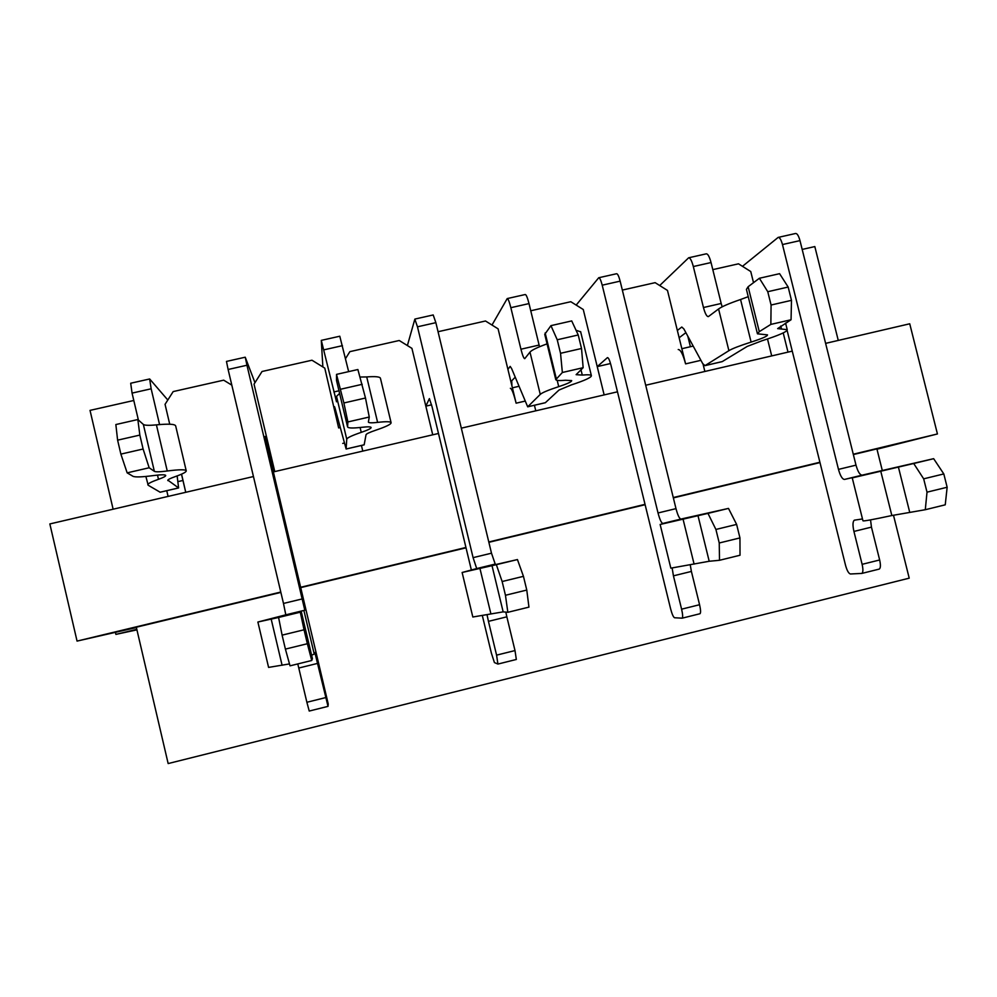 <?xml version="1.0" encoding="UTF-8"?>
<svg xmlns="http://www.w3.org/2000/svg" width="997" height="997" viewBox="0 0 997 997"><rect width="100%" height="100%" fill="white"/><g stroke="black" fill="none" stroke-linecap="round" stroke-linejoin="round"><path stroke-width="1.5" d="M677.349 330.468L681.786 327.028L683.867 328.935L702.673 363.544L704.979 365.637L728.894 350.67C732.247 348.626 739.649 345.76 751.115 342.096C762.207 338.531 767.678 336.114 767.503 334.867L757.458 333.821L759.29 331.64L770.855 324.399L771.08 305.02L791.481 300.346L791.057 319.75L777.648 328.611L787.219 329.658C787.443 331.602 779.031 335.304 761.97 340.775L747.202 346.433L722.202 361.637L704.979 365.637M622.34 290.077L655.129 282.662L667.479 290.426L685.587 363.88C683.007 354.321 680.552 349.548 678.234 349.536M748.249 296.682L740.559 299.511C729.168 303.424 721.84 306.578 718.575 308.97L708.369 316.61C706.736 316.647 705.103 313.619 703.458 307.525L693.326 266.535C691.744 260.666 690.186 257.749 688.653 257.787L659.702 285.541M703.458 307.525L721.18 303.474L711.048 262.547C709.465 256.678 707.87 253.774 706.275 253.824L688.653 257.787M721.18 303.474L722.164 306.827M679.144 337.759L685.886 332.662M704.867 371.47L703.084 364.241L704.867 371.47M791.057 319.75L770.855 324.399M791.481 300.346L788.166 287.049L779.592 273.677L759.39 278.263L767.765 291.71L771.08 305.02M788.166 287.049L767.765 291.71M759.39 278.263L748.136 286.725L746.429 289.379L757.384 333.521M507.922 369.364L510.177 366.398L511.586 368.491L527.7 406.826L540.262 394.388C542.094 392.668 548.25 390.089 558.719 386.637C567.517 383.733 571.829 381.726 571.68 380.605L565.486 380.256C559.541 380.817 556.314 380.617 555.79 379.658L562.358 372.492L560.538 353.299L581.525 348.489L583.145 367.694L576.116 374.673L582.285 375.071C587.894 374.573 590.922 374.76 591.371 375.632C591.582 377.365 584.915 380.455 571.368 384.904L559.043 390.026L545.334 402.726L527.7 406.826M438.044 331.727L485.502 320.997L498.089 328.836L516.122 403.187C513.642 393.491 511.723 388.531 510.364 388.294M547.066 343.865C537.333 347.38 531.638 350.134 529.98 352.103L524.746 358.671C523.799 358.546 522.528 355.406 520.945 349.212L510.85 307.687C509.33 301.717 508.121 298.689 507.224 298.577L491.995 325.047M520.945 349.212L539.103 345.062L529.008 303.587C527.475 297.629 526.229 294.614 525.269 294.514L507.224 298.577M539.103 345.062L539.539 346.757M510.9 381.639L515.137 377.29M511.76 381.452L511.935 385.939M535.775 410.826L534.429 405.256L535.775 410.826M583.145 367.694L562.358 372.492M581.525 348.489L578.223 334.98L571.717 320.922L550.942 325.645L557.236 339.778L560.538 353.299M578.223 334.98L557.236 339.778M550.942 325.645L544.748 334.356L555.74 379.471M576.029 330.244L580.678 331.851M334.568 409.156L334.543 406.689L335.266 408.969L346.121 449.011L346.757 439.228C346.981 437.87 351.816 435.577 361.25 432.349C367.93 430.081 371.233 428.448 371.146 427.489C370.834 426.704 367.781 426.629 362.011 427.289C352.975 428.336 348.165 428.212 347.592 426.915L336.512 380.455L347.592 426.915M364.154 444.824L366.024 434.754C366.285 433.845 369.538 432.324 375.769 430.206C386.113 426.704 391.223 424.199 391.098 422.703C390.637 421.532 386.138 421.419 377.614 422.379L366.722 376.928C375.321 376.28 379.894 376.716 380.43 378.249L391.098 422.703M311.612 655.228L314.229 654.069L314.853 652.512L328.025 706.375L328.225 703.944L266.909 444.612L265.127 436.449L267.906 442.593L274.773 471.581L254.036 384.157L262.037 371.495L311.961 360.216L324.773 368.117L338.644 427.937M339.591 393.454L336.525 396.357L336.512 401.803L321.296 340.376L322.866 366.946M348.651 371.632L339.79 336.226L321.308 340.376M362.783 451.093L361.437 445.46L362.783 451.093M369.264 417.02L347.878 421.943L343.89 402.975L365.488 398.015L369.264 417.02L368.379 422.105C368.74 422.94 371.831 423.027 377.614 422.379M347.878 421.943L347.567 426.716M365.488 398.015L357.886 369.526L336.512 374.386L343.89 402.975M362.21 384.306L340.613 389.241M336.512 374.386L336.512 380.455M360.079 377.028L366.722 376.928M160.168 492.231L148.192 485.24L145.874 476.454M177.142 475.918L178.6 487.944L167.832 480.13M168.094 496.406L166.748 490.698L168.094 496.406M138.384 420.011L132.065 393.105L130.694 383.234L149.662 378.972L167.808 400.009M159.57 424.572L151.158 388.793L149.662 378.972M181.479 474.186L185.741 492.306L181.566 474.148M149.164 467.767L127.155 472.852L120.874 454.109L143.107 449.011L149.164 467.767L154.361 471.332C155.619 472.055 159.919 471.942 167.247 470.995C179.472 469.437 185.803 469.388 186.24 470.858C186.265 472.092 182.513 474.049 174.974 476.703C170.138 478.423 167.733 479.644 167.77 480.392L167.957 480.654M127.155 472.852L132.962 476.279C135.094 477.314 141.736 477.102 152.915 475.631C161.153 474.572 165.427 474.522 165.726 475.507C165.739 476.317 163.334 477.575 158.486 479.295C151.32 481.85 147.768 483.682 147.83 484.791M143.107 449.011L139.842 435.091L137.848 419.538L115.851 424.548L117.609 440.163L120.874 454.109M139.842 435.091L117.609 440.163M137.848 419.538L143.356 424.435C144.677 425.432 149.027 425.582 156.417 424.859C168.717 423.688 175.148 424.061 175.684 425.968L186.24 470.858M861.832 573.425L879.292 569.075C880.638 568.016 880.762 564.987 879.653 559.978L871.453 527.126L853.931 531.438L862.118 564.327C863.24 569.349 863.14 572.378 861.832 573.425L850.429 573.985C848.659 573.512 847.026 570.633 845.543 565.336L787.107 330.381M742.478 266.324L778.146 237.411C779.679 237.311 781.125 239.691 782.471 244.552L838.477 469.388L855.999 465.15L799.98 240.613L782.471 244.552M767.503 338.968L771.703 355.917L767.503 338.968M783.218 332.923L787.991 352.128L783.218 332.923M778.146 237.411L795.581 233.485C797.164 233.385 798.622 235.753 799.98 240.613M853.931 531.438C852.56 525.257 852.697 521.506 854.342 520.185L862.48 518.951M871.453 527.126L870.543 519.886M838.477 469.388C840.297 475.881 842.291 479.233 844.471 479.432L862.106 475.158C859.863 474.983 857.831 471.643 855.999 465.15M923.671 478.834L913.713 463.505L933.653 458.682L943.81 473.936L923.671 478.834L927.011 492.169L947.15 487.246L945.243 504.818L925.291 509.716L927.011 492.169M862.106 475.158L933.653 458.682M844.471 479.432L859.888 475.918L852.248 477.887L862.941 520.77C863.09 521.394 872.724 519.649 891.841 515.536L925.291 509.716M852.248 477.887L913.713 463.505M947.15 487.246L943.81 473.936M682.16 618.177L700.031 613.716C700.879 612.781 700.717 609.778 699.57 604.718L691.395 571.431L673.436 575.842L681.599 609.179C682.758 614.252 682.945 617.243 682.16 618.177L674.558 617.754C673.336 617.143 672.015 614.14 670.595 608.768L610.962 365.176C609.641 360.166 608.482 357.649 607.472 357.599L597.228 366.609L604.145 394.912L583.27 309.519L570.795 301.717L530.765 310.765M576.179 305.082L598.736 277.739C599.758 277.764 600.917 280.244 602.213 285.179L658.032 512.969L675.991 508.632L620.146 281.142L602.213 285.179M610.525 363.531L597.228 366.609M598.736 277.739L616.595 273.726C617.654 273.739 618.85 276.206 620.146 281.142M673.436 575.842L672.19 568.24M691.395 571.431L690.26 564.913M658.032 512.969C659.777 519.574 661.385 523.064 662.855 523.45L680.939 519.063C679.393 518.702 677.748 515.225 675.991 508.632M715.908 529.457L707.97 513.38L728.483 508.408L736.621 524.41L715.908 529.457L719.236 542.991L739.948 537.919L740.023 555.242L719.51 560.289L719.236 542.991M680.939 519.063L728.483 508.408M662.855 523.45L672.489 521.319L660.139 524.472L670.831 568.153L709.203 561.261L719.51 560.289M660.139 524.472L707.97 513.38M739.948 537.919L736.621 524.41M498.014 664.039L516.334 659.466L515 650.567L506.85 616.831L488.443 621.355L496.581 655.141L497.914 664.052L494.425 662.581L491.409 653.234L482.374 615.735M471.394 570.122L431.988 406.502L429.383 398.613L425.831 406.153L432.735 434.817L411.923 348.364L399.236 340.5L349.885 351.642L345.535 358.584M407.387 345.548L414.839 319.177L417.481 326.804L473.089 557.647L491.496 553.198L435.863 322.667L417.481 326.804M431.576 404.832L425.831 406.153M414.902 319.065L433.197 314.952L435.863 322.667M488.443 621.355L487.047 614.8M506.85 616.831L505.815 612.121M473.089 557.647L476.703 568.564L495.222 564.065L491.496 553.198M502.139 581.525L496.344 564.676L517.443 559.566L523.45 576.341L502.139 581.525L505.454 595.271L526.777 590.062L528.946 607.123L507.847 612.308L505.454 595.271M495.222 564.065L481.95 567.692L517.443 559.566M476.703 568.564L462.122 572.49L472.827 617.006L503.161 611.871L507.847 612.308M462.122 572.49L496.344 564.676M526.777 590.062L523.45 576.341M254.97 382.686L245.274 357.3L246.957 365.238L304.808 610.214L278.275 617.081L301.306 611.747L300.296 612.195L304.048 629.792L282.101 635.139L278.587 617.467L300.296 612.195M245.212 357.213L226.469 361.425L228.114 369.488L283.484 603.447L302.365 598.885M317.657 663.379L298.776 668.027L306.877 702.274L309.232 711.048L328.038 706.362M267.906 442.593L266.511 442.917M298.776 668.027L297.779 663.927M278.587 617.467L257.887 622.028L285.803 614.825L283.484 603.447M307.35 643.726L311.737 660.5L290.027 665.834L285.404 649.097L307.35 643.726L304.048 629.792M257.887 622.028L268.592 667.404L289.491 663.915M301.306 611.747L312.435 658.668L311.737 660.5M282.101 635.139L285.404 649.097M876.974 449.211L937.429 433.957L909.738 323.788L825.616 343.367M792.266 351.131L645.695 385.241M617.479 391.809L461.324 428.162M438.493 433.471L273.39 471.905M253.45 476.541L49.85 523.936L77.056 641.096L136.402 627.549M136.813 629.344L115.889 634.391L136.938 629.855M802.174 249.424L814.823 246.571L838.265 340.426M690.41 346.719L687.805 336.201M893.474 515.187L909.214 578.16L168.157 763.565L136.315 627.213L280.867 592.405M133.797 400.482L90.029 410.378L113.122 509.205M882.357 470.721L876.899 448.887L853.357 454.557M819.995 462.583L673.349 497.902M645.109 504.694L488.866 542.318M466.023 547.814L300.82 587.594M712.805 269.626L738.503 263.819L750.753 271.545L753.52 282.674M169.727 424.211L165.053 404.333L173.179 391.584L223.689 380.169L231.827 385.166M937.429 433.957L853.27 454.221M819.908 462.247L673.262 497.553M645.034 504.345L488.792 541.969M465.935 547.465L300.733 587.245M280.793 592.044L77.056 641.096M115.889 634.391L115.465 632.597M705.078 365.575L722.302 361.575M718.575 308.97L728.894 350.67M693.326 266.535L711.048 262.547M685.587 363.88L700.928 360.328M748.136 286.725L759.29 331.64M740.559 299.511L751.115 342.096M781.498 329.047L780.751 326.019M527.749 406.788L545.396 402.688M529.98 352.103L540.262 394.388M510.85 307.687L529.008 303.587M516.122 403.187L524.783 401.18M545.16 332.948L556.264 378.524M557.198 380.368L558.719 386.637M582.285 375.071L580.977 369.7M346.133 448.986L364.204 444.787M336.525 396.357L346.757 439.228M333.87 391.946L338.955 390.787M323.826 349.86L342.445 345.66M337.534 421.594L338.581 421.345M342.744 443.403L344.401 443.017M360.091 427.514L361.25 432.349M160.043 492.231L178.563 487.919M132.065 393.105L151.158 388.793M178.002 481.613L182.95 480.467M154.361 471.332L143.356 424.435M157.501 475.095L158.486 479.295M167.247 470.995L156.417 424.859M879.653 559.978L862.118 564.327M898.397 467.032L909.65 512.009M880.762 471.207L891.841 515.536M699.57 604.718L681.599 609.179M697.975 515.611L709.203 561.261M683.045 519.125L694.099 564.103M515 650.567L496.581 655.141M491.982 565.536L503.161 611.871M479.918 568.352L490.923 614.002M246.957 365.238L228.114 369.488M325.757 697.576L306.877 702.274M285.803 614.825L304.808 610.214M271.147 618.963L282.101 665.286M312.435 658.73L301.293 611.759M314.229 654.069L303.923 610.6M693.189 346.084L681.848 348.701M785.574 323.078L787.219 329.658M518.789 386.338L512.396 387.821M580.615 331.615L591.371 375.632M364.192 444.824L346.121 449.011M340.251 427.563L339.03 427.85M178.6 487.944L160.093 492.244"/></g></svg>
